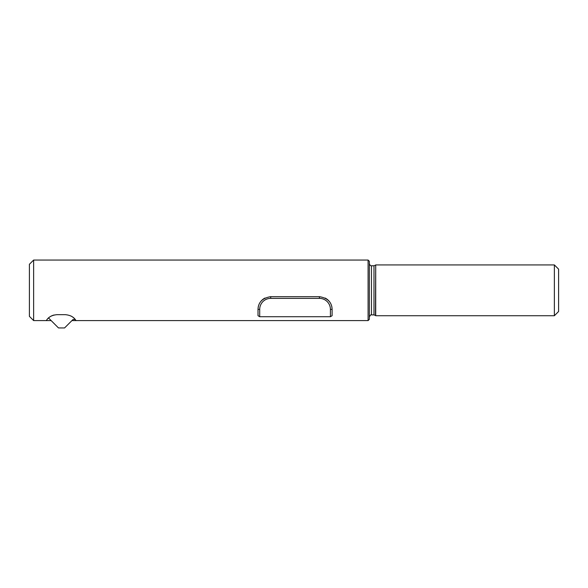 <?xml version="1.0" encoding="UTF-8"?>
<svg xmlns="http://www.w3.org/2000/svg" width="588" height="588" viewBox="0 0 588 588"><rect width="100%" height="100%" fill="white"/><g stroke="black" fill="none" stroke-linecap="round" stroke-linejoin="round"><path stroke-width="0.88" d="M54.118 315.006A12.701 12.701 0 0 0 48.517 317.946L58.484 327.935L64.555 327.95L72.787 319.74A0.867 0.845 -89.9 0 1 73.382 319.49L75.235 319.49A12.701 12.701 0 0 0 70.714 315.896M48.517 317.946A12.701 12.701 0 0 0 46.29 320.592C46.349 321.173 47.768 315.477 57.036 314.668L65.268 314.668C74.536 315.477 75.955 321.173 76.014 320.592L71.927 320.592M368.088 320.592L368.088 260.05L369.36 261.322L369.36 319.321L368.088 320.592L76.014 320.592A12.701 12.701 0 0 0 75.235 319.49M51.156 320.592L33.634 320.592L33.634 260.05L368.088 260.05M258.014 309.376L258.014 315.697L259.705 316.719L259.705 309.376L258.014 309.376C258.294 302.21 262.527 297.976 270.715 296.675L319.402 296.675C327.589 297.976 331.823 302.21 332.102 309.376L332.102 315.697L330.412 316.719L259.705 316.719M265.004 298.035A12.701 12.701 0 0 0 258.154 307.48M331.963 307.48A12.701 12.701 0 0 0 325.113 298.035M33.634 320.592L29.4 316.359L29.4 264.284L33.634 260.05M554.366 315.727L558.6 311.493L558.6 269.157L554.366 264.923L554.366 315.727L375.71 315.727L375.71 264.923L554.366 264.923M373.983 314.881L371.476 314.881L371.476 265.769L373.983 265.769L373.983 314.881L375.482 315.499L375.71 264.923M259.705 309.376A11.01 11.01 0 0 1 270.715 298.366L270.715 296.675M270.715 298.366L319.402 298.366L319.402 296.675M319.402 298.366A11.01 11.01 0 0 1 330.412 309.376L332.102 309.376M330.412 309.376L330.412 316.719M373.983 265.769L375.482 265.151M371.476 265.769C370.668 266.033 369.962 265.328 369.36 263.652M371.476 314.881C370.954 314.455 370.249 315.161 369.36 316.998"/></g></svg>
